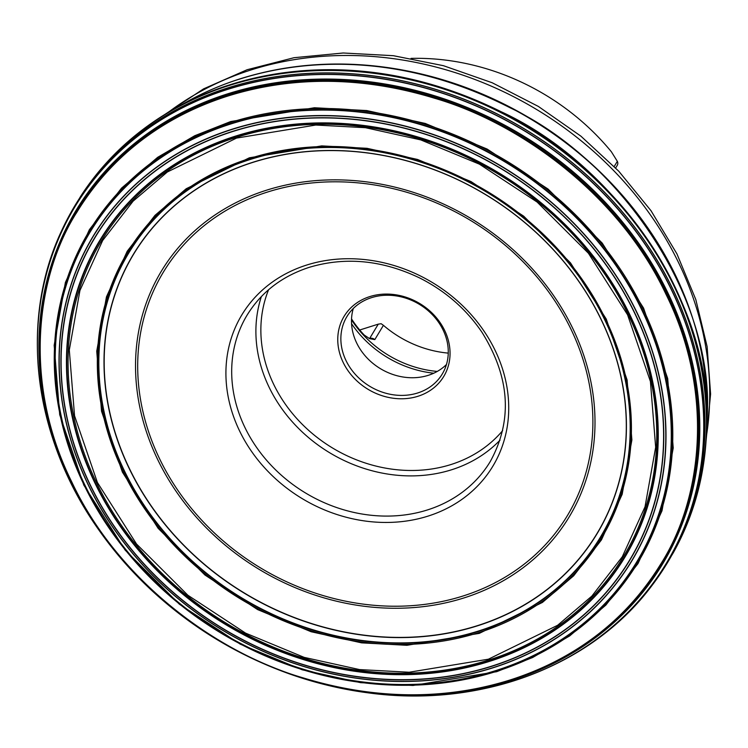 <?xml version="1.0" encoding="UTF-8"?>
<svg xmlns="http://www.w3.org/2000/svg" width="748" height="748" viewBox="0 0 748 748"><rect width="100%" height="100%" fill="white"/><g stroke="black" fill="none" stroke-linecap="round" stroke-linejoin="round"><path stroke-width="1.12" d="M253.235 162.269A270.533 232.862 -149 0 0 217.079 574.473A270.533 232.862 -149 0 0 625.468 445.303A270.533 232.862 -149 0 0 253.235 162.269M233.096 131.405A312.178 268.7 -149 0 0 191.376 607.049A312.178 268.7 -149 0 0 662.635 458.01A312.178 268.7 -149 0 0 233.096 131.405M233.021 131.246A312.365 268.859 -149 0 0 191.273 607.18A312.365 268.859 -149 0 0 662.812 458.038A312.365 268.859 -149 0 0 233.021 131.246M232.348 129.329A314.328 270.552 -149 0 0 190.347 608.246A314.328 270.552 -149 0 0 664.841 458.178A314.328 270.552 -149 0 0 232.348 129.329M227.607 89.395A345.277 297.19 -149 0 0 152.844 591.5C193.04 628.339 238.827 655.903 290.205 674.172A345.277 297.19 -149 0 0 702.091 395.196A345.277 297.19 -149 0 0 227.607 89.395M335.282 687.075A345.361 297.265 -149 0 0 368.025 692.835C480.188 708.291 591.023 666.72 651.433 586.236A345.903 297.732 -149 0 0 662.176 571.098A345.903 297.732 -149 0 0 615.052 203.596A345.903 297.732 -149 0 0 227.906 87.927A345.903 297.732 -149 0 0 69.779 214.554A345.903 297.732 -149 0 0 61.43 231.132C18.588 322.201 33.754 439.6 99.923 531.473A345.361 297.265 -149 0 0 120.334 557.718M651.433 586.236L662.232 571.014A345.913 297.741 -149 0 0 615.108 203.512A345.913 297.741 -149 0 0 227.953 87.843A345.913 297.741 -149 0 0 69.816 214.47L61.43 231.132M637.072 213.199A337.825 290.776 -149 0 0 635.688 211.413C613.912 183.559 588.592 159.081 559.756 137.978A335.188 288.513 -149 0 0 500.44 102.289C468.295 86.675 434.822 75.772 400.002 69.564A337.825 290.776 -149 0 0 397.786 69.181M614.23 166.467L617.334 161.316L611.387 151.788A225.148 193.797 -149 0 0 411.045 58.381M351.541 318.91A101.7 87.535 -149 0 0 364.192 335.029L369.624 338.657L374.813 339.611L383.415 325.324L381.162 323.725L378.264 324.146L369.671 338.433A8.097 3.282 -107.6 0 1 369.531 338.629M448.258 353.112A101.7 87.535 31 0 1 383.415 325.324M437.262 371.429A101.7 87.535 31 0 1 351.504 319.817M433.765 373.215A101.214 87.114 31 0 1 351.569 323.744M446.453 364.519A55.651 47.9 31 0 1 380.489 368.708A55.651 47.9 31 0 1 353.308 308.466M417.618 392.999A55.651 47.9 -149 0 0 442.255 374.019A55.651 47.9 -149 0 0 433.186 315.572A55.651 47.9 -149 0 0 371.522 297.648A55.651 47.9 -149 0 0 346.885 316.619A55.651 47.9 -149 0 0 355.945 375.066A55.651 47.9 -149 0 0 417.618 392.999M418.001 396.262A58.185 50.079 31 0 1 337.937 335.394A58.185 50.079 31 0 1 425.771 307.615A58.185 50.079 31 0 1 418.001 396.262M359.723 330.008L378.264 324.146M617.334 161.316A5.058 4.357 31 0 1 617.259 165.317L615.669 167.954M253.142 162.185A270.683 232.993 -149 0 0 216.967 574.614A270.683 232.993 -149 0 0 625.59 445.378A270.683 232.993 -149 0 0 253.142 162.185M250.524 159.389A275.311 236.966 31 0 1 629.339 447.416A275.311 236.966 31 0 1 213.741 578.868A275.311 236.966 31 0 1 250.524 159.389M250.346 159.184A275.629 237.247 31 0 1 629.601 447.556A275.629 237.247 31 0 1 213.517 579.158A275.629 237.247 31 0 1 250.346 159.184M249.767 158.426A276.741 238.21 -149 0 0 123.177 471.773A276.741 238.21 -149 0 0 478.972 632.556A276.741 238.21 -149 0 0 605.571 319.209A276.741 238.21 -149 0 0 249.767 158.426M479.272 633.378L542.412 602.439L573.66 575.801L601.439 539.906L622.177 494.288L631.882 439.974L627.105 379.956L606.254 319.069L570.509 262.894L523.694 216.172L471.016 181.577L417.515 159.446L367.006 148.31L321.705 145.888L249.364 157.8L186.224 188.73L154.967 215.377L127.197 251.263L106.45 296.881L96.744 351.205L101.532 411.213L122.382 472.1L158.118 528.284L204.933 575.006L257.621 609.592L311.112 631.733L361.63 642.859L406.931 645.29L479.272 633.378M488.435 659.184L557.625 625.291L591.864 596.1L622.299 556.774L645.028 506.789L655.659 447.267L650.423 381.508L627.572 314.796L588.414 253.235L537.111 202.044L479.384 164.149L420.769 139.895L365.426 127.693L315.787 125.038L236.527 138.09L167.337 171.984L133.097 201.175L102.663 240.501L79.933 290.486L69.302 350.008L74.538 415.766L97.39 482.479L136.547 544.039L187.851 595.23L245.568 633.126L304.184 657.38L359.536 669.582L409.175 672.237L488.435 659.184M488.734 660.035A305.025 262.548 -149 0 0 628.264 314.656A305.025 262.548 -149 0 0 236.106 137.445A305.025 262.548 -149 0 0 96.567 482.825A305.025 262.548 -149 0 0 488.734 660.035M235.555 136.473A306.25 263.605 -149 0 0 194.63 603.094A306.25 263.605 -149 0 0 656.94 456.878A306.25 263.605 -149 0 0 235.555 136.473M235.396 136.155A306.633 263.932 -149 0 0 194.415 603.356A306.633 263.932 -149 0 0 657.305 456.953A306.633 263.932 -149 0 0 235.396 136.155M232.301 129.152A314.487 270.692 -149 0 0 190.273 608.32A314.487 270.692 -149 0 0 665.019 458.169A314.487 270.692 -149 0 0 232.301 129.152M231.085 123.878A319.209 274.759 -149 0 0 188.431 610.246A319.209 274.759 -149 0 0 670.302 457.841A319.209 274.759 -149 0 0 231.085 123.878M231.001 123.514A319.536 275.04 -149 0 0 188.3 610.377A319.536 275.04 -149 0 0 670.666 457.813A319.536 275.04 -149 0 0 231.001 123.514M230.805 122.354A320.49 275.862 -149 0 0 84.197 485.246A320.49 275.862 -149 0 0 496.242 671.442A320.49 275.862 -149 0 0 642.859 308.55A320.49 275.862 -149 0 0 230.805 122.354M496.672 671.695L532.651 657.511L569.714 635.903L605.871 605.085L638.007 563.571L661.999 510.8L673.219 447.959L667.693 378.535L643.57 308.101L602.224 243.109L548.069 189.066L487.126 149.058L425.238 123.448L366.81 110.564L314.403 107.759L230.721 121.541L194.742 135.725L157.669 157.323L121.522 188.141L89.386 229.664L65.394 282.435L54.174 345.277L59.7 414.701L83.823 485.134L125.168 550.126L179.324 604.169L240.267 644.178L302.155 669.787L360.583 682.662L412.99 685.477L496.672 671.695M509.986 680.007C558.681 664.495 618.325 632.406 659.988 565.245C702.129 500.272 714.995 392.84 665.898 294.104C619.166 194.62 519.617 122.737 434.167 98.119C347.24 71.63 276.498 80.775 227.71 96.09C179.024 111.611 119.371 143.7 77.708 210.852C35.577 275.834 22.711 383.266 71.799 482.002C118.539 581.486 218.079 653.359 303.529 677.987C390.465 704.476 461.198 695.322 509.986 680.007M510.416 680.287A341.471 293.917 -149 0 0 666.627 293.655A341.471 293.917 -149 0 0 227.607 95.267A341.471 293.917 -149 0 0 71.406 481.908A341.471 293.917 -149 0 0 510.416 680.287M227.542 94.192A342.247 294.581 -149 0 0 181.801 615.651A342.247 294.581 -149 0 0 698.454 452.25A342.247 294.581 -149 0 0 227.542 94.192M227.542 93.874A342.444 294.759 -149 0 0 181.783 615.641A342.444 294.759 -149 0 0 698.735 452.147A342.444 294.759 -149 0 0 227.542 93.874M368.025 692.835A345.361 297.265 -149 0 0 696.005 358.516A345.361 297.265 -149 0 0 227.616 89.246A345.361 297.265 -149 0 0 99.923 531.473M673.452 552.482A345.913 297.741 -149 0 0 673.798 551.856L673.097 553.118A345.922 297.751 -149 0 0 609.527 193.461A345.922 297.751 -149 0 0 229.402 85.412A345.922 297.751 -149 0 0 80.55 196.49L69.816 214.47M75.052 205.401A345.922 297.751 -149 0 0 74.725 205.962M58.868 237.939A345.922 297.751 -149 0 0 56.96 242.679M643.327 595.586A345.922 297.751 -149 0 0 646.627 591.687M667.459 562.702A345.922 297.751 -149 0 0 667.796 562.15M697.23 493.839A345.744 297.592 -149 0 0 706.673 424.958C706.084 470.726 695.126 513.025 673.798 551.856A345.913 297.741 -149 0 0 609.124 192.778A345.913 297.741 -149 0 0 229.505 85.253A345.913 297.741 -149 0 0 81.336 195.275A345.913 297.741 -149 0 0 80.943 195.883M75.426 204.784A345.913 297.741 -149 0 0 75.109 205.326M59.765 235.854A345.913 297.741 -149 0 0 57.905 240.407M644.898 593.688A345.913 297.741 -149 0 0 648.039 589.91M667.842 562.066A345.913 297.741 -149 0 0 668.17 561.524M258.228 73.715A338.002 290.925 31 0 1 395.599 68.807A338.002 290.925 31 0 1 638.418 214.957C686.776 279.761 709.553 349.017 706.729 422.732L706.729 422.723C717.753 303.08 622.962 161.082 510.239 107.862C397.945 50.312 299.35 60.036 240.061 78.961C220.66 84.851 200.651 93.771 180.025 105.73A338.433 291.299 31 0 1 240.37 78.764A338.433 291.299 31 0 1 706.729 422.732L706.673 424.958A345.744 297.592 -149 0 0 229.898 84.87A345.744 297.592 -149 0 0 178.08 106.814A345.744 297.592 -149 0 0 121.634 147.412M82.187 194.256A345.744 297.592 -149 0 0 81.719 194.966M65.88 222.969A345.744 297.592 -149 0 0 63.945 227.037M653.883 582.084A345.744 297.592 -149 0 0 656.566 578.485M673.901 551.37A345.744 297.592 -149 0 0 674.313 550.621M661.615 570.874L664.009 567.283M679.857 539.504L680.325 538.541M706.673 424.892L706.682 424.845C712.919 302.641 613.958 163.27 500.992 111.658C388.165 55.745 289.953 65.665 230.225 84.692C213.404 89.853 196.079 97.203 178.239 106.721L178.127 106.786M90.05 183.269L89.414 184.139M72.285 211.151L70.237 214.947M155.603 122.083L154.986 122.55M143.803 131.508L142.457 132.648M703.775 451.259A338.433 291.299 31 0 1 703.653 452.007M701.044 465.817A338.433 291.299 31 0 1 700.68 467.509M143.289 132.041A338.433 291.299 31 0 1 144.607 130.919M155.584 122.158A338.433 291.299 31 0 1 156.192 121.7M80.55 196.49L81.336 195.275C105.664 158.258 137.912 128.768 178.08 106.814L180.025 105.73C198.846 94.51 219.024 85.496 240.547 78.68C289.719 63.346 341.406 60.055 395.599 68.807L400.002 69.564A337.825 290.776 -149 0 1 635.688 211.413L638.418 214.957A338.002 290.925 31 0 1 698.398 338.629M704.046 448.08A338.002 290.925 31 0 1 703.933 448.828M701.512 462.47A338.002 290.925 31 0 1 701.166 464.134M146.038 130.03A338.002 290.925 31 0 1 147.347 128.946M158.267 120.409A338.002 290.925 31 0 1 158.875 119.97M160.259 119.082A337.825 290.776 -149 0 0 159.642 119.53M148.684 127.992A337.825 290.776 -149 0 0 147.375 129.067M701.381 462.507A337.825 290.776 -149 0 0 701.718 460.843M704.074 447.192A337.825 290.776 -149 0 0 704.177 446.444M706.308 436.757A332.383 286.091 -149 0 0 579.691 139.614A332.383 286.091 -149 0 0 251.365 69.845A332.383 286.091 -149 0 0 167.823 112.658M703.578 396.795A332.383 286.091 31 0 1 703.597 397.684M703.55 412.26A332.383 286.091 31 0 1 703.494 413.953M189.291 104.477A332.383 286.091 31 0 1 190.759 103.635M203.615 96.763A332.383 286.091 31 0 1 204.41 96.37M219.921 90.508A333.271 286.858 -149 0 0 218.837 90.957M202.072 98.614A333.271 286.858 -149 0 0 200.212 99.549M702.737 401.994A333.271 286.858 -149 0 0 702.69 399.909M701.605 381.517A333.271 286.858 -149 0 0 701.502 380.339M303.772 73.753A340.471 293.057 31 0 1 310.775 73.267M674.2 291.991A340.471 293.057 31 0 1 677.043 298.405M698.987 372.869A340.471 293.057 31 0 1 700.025 379.713M221.165 91.508A340.471 293.057 31 0 1 227.701 89.218M551.725 641.148A317.049 272.898 31 0 1 545.544 644.664M451.437 675.958A317.049 272.898 31 0 1 439.226 677.52M80.111 461.385A317.049 272.898 31 0 1 75.782 449.866M59.373 352.056A317.049 272.898 31 0 1 59.588 344.95M650.788 379.732A302.482 260.36 -149 0 0 597.839 262.707M463.825 597.97A238.06 204.905 31 0 1 136.267 348.905A238.06 204.905 31 0 1 495.644 235.246A238.06 204.905 31 0 1 463.825 597.97M428.006 516.12A146.533 126.132 31 0 1 239.603 430.988A146.533 126.132 31 0 1 306.643 265.063A146.533 126.132 31 0 1 495.036 350.195A146.533 126.132 31 0 1 428.006 516.12M462.937 596.034A235.854 203.007 -149 0 0 494.456 236.677A235.854 203.007 -149 0 0 138.417 349.288A235.854 203.007 -149 0 0 462.937 596.034M247.046 315.207A141.914 122.158 -149 0 0 305.651 493.054A141.914 122.158 -149 0 0 490.239 461.572C512.829 420.479 510.071 377.375 481.955 332.262C466.2 309.064 445.415 290.953 419.591 277.929C382.256 260.08 345.492 256.545 309.307 267.317C281.931 276.246 261.174 292.216 247.046 315.207M500.019 440.17A141.914 122.158 31 0 1 451.614 469.763A141.914 122.158 31 0 1 304.025 433.634A141.914 122.158 31 0 1 261.389 296.545M268.579 289.747A137.875 118.67 -149 0 0 304.716 426.715A137.875 118.67 -149 0 0 450.997 464.527A137.875 118.67 -149 0 0 502.656 430.633M369.316 338.545L369.671 338.433A5.058 4.357 31 0 1 374.813 339.611M673.097 553.118L662.232 571.014M86.516 196.275L76.231 213.302M164.588 114.631L203.587 88.862L247.092 69.742L294.011 57.708L343.173 52.996L393.392 55.698L443.461 65.702L492.175 82.748L538.354 106.431L580.897 136.155L618.764 171.208L651.04 210.758L676.94 253.881L695.799 299.527L707.122 346.614L710.6 394.009L706.093 440.535"/></g></svg>
